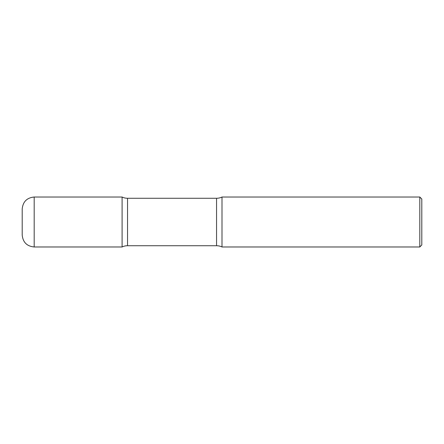 <?xml version="1.0" encoding="UTF-8"?>
<svg xmlns="http://www.w3.org/2000/svg" width="444" height="444" viewBox="0 0 444 444"><rect width="100%" height="100%" fill="white"/><g stroke="black" fill="none" stroke-linecap="round" stroke-linejoin="round"><path stroke-width="0.33" stroke-dasharray="2.22 1.67" d="M122.1 246.975L122.1 197.025L122.1 246.975M222 246.975L222 197.025L222 246.975M419.802 246.975L419.802 197.025M421.8 244.977L421.8 199.023M34.188 246.975L34.188 197.025M127.545 198.274L127.545 245.726M216.555 198.274L216.555 245.726"/><path stroke-width="0.67" d="M22.2 209.013L22.2 234.987L22.2 209.013C22.91 201.731 26.906 197.735 34.188 197.025L34.188 246.975L122.1 246.975L122.1 197.025L122.1 246.975A12.488 12.488 0 0 1 127.545 245.726L127.545 198.274L216.555 198.274A12.488 12.488 0 0 0 222 197.025L222 246.975L222 197.025L419.802 197.025L419.802 246.975L222 246.975A12.488 12.488 0 0 0 216.555 245.726L127.545 245.726M419.802 197.025L421.8 199.023L421.8 244.977L419.802 246.975M34.188 197.025L122.1 197.025A12.488 12.488 0 0 0 127.545 198.274M216.555 245.726L216.555 198.274M34.188 246.975C26.906 246.265 22.91 242.269 22.2 234.987"/></g></svg>
